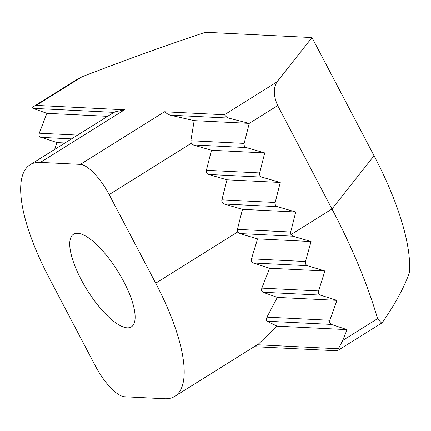 <?xml version="1.0" encoding="UTF-8"?>
<svg xmlns="http://www.w3.org/2000/svg" width="431" height="431" viewBox="0 0 431 431"><rect width="100%" height="100%" fill="white"/><g stroke="black" fill="none" stroke-linecap="round" stroke-linejoin="round"><path stroke-width="0.65" d="M80.344 164.378L164.518 111.764L168.085 114.307L170.261 115.158L194.176 120.632L190.852 140.738L191.181 143.324L109.172 194.586A34.135 11.228 -122 0 0 80.344 164.378L40.39 162.39A136.541 44.905 -122 0 0 30.062 164.782A136.541 44.905 -122 0 0 49.161 277.92L95.693 366.549A34.135 11.228 -122 0 0 124.521 396.757L164.475 398.74A136.541 44.905 -122 0 0 174.803 396.353A136.541 44.905 -122 0 0 155.704 283.215L109.172 194.586M164.518 111.764L224.454 114.748L226.765 117.221L228.532 118.056L170.261 115.158M113.978 112.362L32.858 108.326L32.729 107.572L34.022 106.252L36.22 105.385L124.564 109.781L115.578 111.694L113.698 112.507L30.062 164.782M64.952 142.979L56.989 142.58L39.819 136.843L39.14 135.765L39.07 133.707L46.882 113.305L32.858 108.326M257.345 344.757L338.427 348.787L342.737 340.442L377.583 318.66A273.082 89.81 -122 0 0 331.989 208.976L277.704 105.573L249.237 123.368L244.156 143.388A3.416 3.141 92.8 0 0 244.452 145.974A3.416 3.141 92.8 0 0 246.354 147.564L264.747 152.913L259.667 172.928A3.416 3.141 92.8 0 0 259.963 175.519A3.416 3.141 92.8 0 0 261.865 177.109L280.258 182.453L275.177 202.473A3.416 3.141 92.8 0 0 275.474 205.064A3.416 3.141 92.8 0 0 277.375 206.654L295.768 211.998L290.693 232.018A3.416 3.141 92.8 0 0 290.984 234.604L292.881 236.193L311.069 241.532L257.587 238.871L239.604 233.548L237.713 231.959A3.416 3.141 -87.2 0 1 237.416 229.367L242.491 209.347L224.098 204.003A3.416 3.141 -87.2 0 1 222.202 202.414A3.416 3.141 -87.2 0 1 221.906 199.822L226.981 179.808L208.588 174.458A3.416 3.141 -87.2 0 1 206.691 172.869A3.416 3.141 -87.2 0 1 206.395 170.283L211.47 150.263L193.077 144.913A3.416 3.141 -87.2 0 1 191.181 143.324M311.069 241.532L305.482 261.525L305.525 263.777L306.048 264.736L307.438 265.69L324.899 270.991L318.568 290.947L318.628 293.527L320.276 295.1L336.961 300.364L329.823 320.281L329.742 322.851L331.256 324.419L347.074 329.64L277.052 326.159L267.01 321.224L266.213 319.689L266.956 317.151L277.338 297.401L262.921 292.245L261.709 291.022L261.488 289.869L261.832 288.129L269.628 268.244L253.159 262.985L251.682 261.725L251.321 260.674L251.472 258.837L257.587 238.871M338.427 348.787L337.753 350.042L336.994 350.522M123.74 281.626A54.618 17.962 -122 0 0 73.486 234.254A54.618 17.962 -122 0 0 81.125 279.509A54.618 17.962 -122 0 0 131.38 326.881A54.618 17.962 -122 0 0 123.74 281.626M295.768 211.998L242.491 209.347M324.899 270.991L269.628 268.244M336.961 300.364L277.338 297.401M174.803 396.353L258.438 344.073L277.052 326.159M347.074 329.64L342.737 340.442M280.258 182.453L226.981 179.808M264.747 152.913L211.47 150.263M54.618 149.433L56.989 142.58M228.532 118.056L249.237 123.368L194.176 120.632M107.588 116.327L46.882 113.305M224.454 114.748L276.955 81.928L312.001 37.556L374.043 155.731A170.676 56.127 58 0 1 409.45 272.581C404.138 287.439 395.243 303.882 382.776 321.909L381.624 323.137L337.29 350.818L254.274 346.68M312.001 37.556L205.452 32.26C165.94 45.417 124.791 60.254 82.003 76.772L36.22 105.385M34.022 106.252L78.264 78.598L82.003 76.772M377.583 318.66L381.624 323.137M276.955 81.928C273.222 88.22 273.469 96.102 277.704 105.573M71.519 138.868L40.659 137.333M246.354 147.564L193.077 144.913M261.865 177.109L208.588 174.458M277.375 206.654L224.098 204.003M331.256 324.419L267.01 321.224M320.276 295.1L262.937 292.25M307.438 265.69L253.18 262.991M292.881 236.193L239.604 233.548M290.693 232.018L237.416 229.367M305.482 261.525L251.472 258.837M318.568 290.947L261.832 288.129M329.823 320.281L266.956 317.151M275.177 202.473L221.906 199.822M259.667 172.928L206.395 170.283M244.156 143.388L190.852 140.738M77.553 135.102L39.226 133.195M290.984 234.604L331.989 208.976L374.043 155.731M40.39 162.39L124.564 109.781M155.704 283.215L237.713 231.959"/></g></svg>
